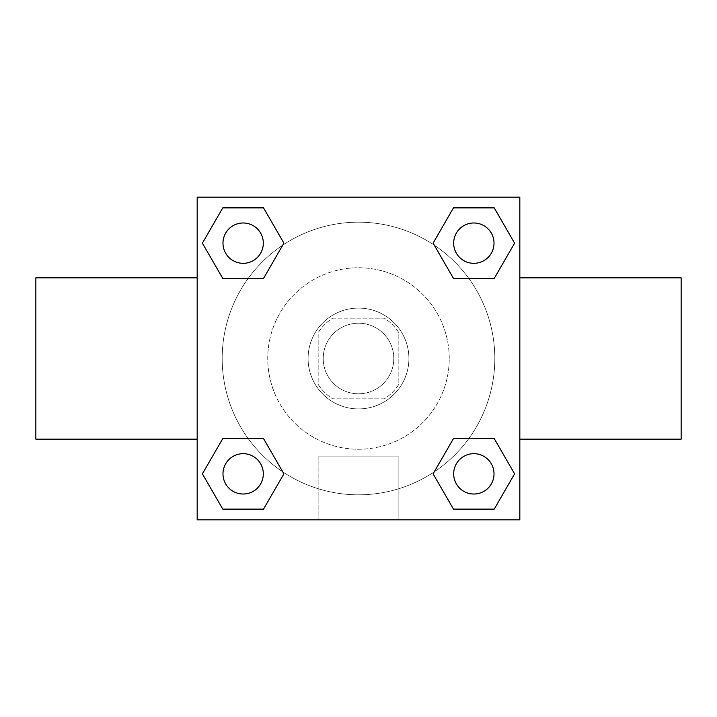<?xml version="1.0" encoding="UTF-8"?>
<svg xmlns="http://www.w3.org/2000/svg" width="717" height="717" viewBox="0 0 717 717"><rect width="100%" height="100%" fill="white"/><g stroke="black" fill="none" stroke-linecap="round" stroke-linejoin="round"><path stroke-width="0.54" stroke-dasharray="3.58 2.69" d="M393.794 358.5A35.294 35.294 0 0 0 340.853 327.938A35.294 35.294 0 0 0 340.853 389.062A35.294 35.294 0 0 0 393.794 358.5A35.294 35.294 0 0 0 340.853 327.938A35.294 35.294 0 0 0 340.853 389.062A35.294 35.294 0 0 0 393.794 358.5M384.366 398.831L332.634 398.831A47.914 47.914 0 0 1 318.169 384.366L318.169 332.634A47.914 47.914 0 0 1 332.634 318.169L384.366 318.169A47.914 47.914 0 0 1 398.831 332.634L398.831 384.366A47.914 47.914 0 0 1 384.366 398.831L332.634 398.831A47.914 47.914 0 0 1 318.169 384.366L318.169 332.634A47.914 47.914 0 0 1 332.634 318.169L384.366 318.169A47.914 47.914 0 0 1 398.831 332.634L398.831 384.366A47.914 47.914 0 0 1 384.366 398.831M358.5 308.086A50.414 50.414 0 0 1 402.156 383.703A50.414 50.414 0 0 1 314.844 383.703A50.414 50.414 0 0 1 358.5 308.086A50.414 50.414 0 0 0 308.086 358.5A50.414 50.414 0 0 0 358.5 408.914A50.414 50.414 0 0 0 408.914 358.5A50.414 50.414 0 0 0 358.5 308.086M449.245 358.5A90.745 90.745 0 0 0 313.132 279.908A90.745 90.745 0 0 0 313.123 437.092A90.745 90.745 0 0 0 449.245 358.5A90.745 90.745 0 0 0 313.132 279.908A90.745 90.745 0 0 0 313.123 437.092A90.745 90.745 0 0 0 449.245 358.5M248.163 278.438L222.781 278.438L248.163 278.438L222.781 278.438L202.4 243.153L222.781 207.867L263.524 207.867L283.905 243.153L263.524 278.438M263.524 438.562L283.905 473.847L263.524 438.562L283.905 473.847L263.524 438.562L283.905 473.847L263.524 509.133L222.781 509.133L202.4 473.847L222.781 438.562L248.163 438.562M197.175 519.825L197.175 197.175L519.825 197.175L519.825 519.825L197.175 519.825L197.175 197.175L519.825 197.175L519.825 519.825L197.175 519.825L197.175 197.175L519.825 197.175L519.825 519.825L197.175 519.825M453.476 278.438L433.095 243.153L453.476 278.438L433.095 243.153L453.476 278.438L433.095 243.153L453.476 207.867L494.219 207.867L514.6 243.153L494.219 278.438L468.837 278.438M468.837 438.562L494.219 438.562L468.837 438.562L494.219 438.562L514.6 473.847L494.219 509.133L453.476 509.133L433.095 473.847L453.476 438.562M383.703 197.175L333.288 197.193L383.703 197.175M494.82 358.5A136.32 136.32 0 0 0 290.34 240.446A136.32 136.32 0 0 0 290.34 476.554A136.32 136.32 0 0 0 494.82 358.5A136.32 136.32 0 0 0 290.34 240.446A136.32 136.32 0 0 0 290.34 476.554A136.32 136.32 0 0 0 494.82 358.5M263.318 473.847A20.166 20.166 0 0 0 233.07 456.379A20.166 20.166 0 0 0 233.07 491.315A20.166 20.166 0 0 0 263.318 473.847A20.166 20.166 0 0 0 233.07 456.379A20.166 20.166 0 0 0 233.07 491.315A20.166 20.166 0 0 0 263.318 473.847A20.166 20.166 0 0 0 233.07 456.379A20.166 20.166 0 0 0 233.07 491.315A20.166 20.166 0 0 0 263.318 473.847A20.166 20.166 0 0 0 233.07 456.379A20.166 20.166 0 0 0 233.07 491.315A20.166 20.166 0 0 0 263.318 473.847A20.166 20.166 0 0 0 233.07 456.379A20.166 20.166 0 0 0 233.07 491.315A20.166 20.166 0 0 0 263.318 473.847M263.318 243.153A20.166 20.166 0 0 0 233.07 225.685A20.166 20.166 0 0 0 233.07 260.621A20.166 20.166 0 0 0 263.318 243.153A20.166 20.166 0 0 0 233.07 225.685A20.166 20.166 0 0 0 233.07 260.621A20.166 20.166 0 0 0 263.318 243.153A20.166 20.166 0 0 0 233.07 225.685A20.166 20.166 0 0 0 233.07 260.621A20.166 20.166 0 0 0 263.318 243.153A20.166 20.166 0 0 0 233.07 225.685A20.166 20.166 0 0 0 233.07 260.621A20.166 20.166 0 0 0 263.318 243.153A20.166 20.166 0 0 0 233.07 225.685A20.166 20.166 0 0 0 233.07 260.621A20.166 20.166 0 0 0 263.318 243.153M494.013 243.153A20.166 20.166 0 0 0 463.765 225.685A20.166 20.166 0 0 0 463.765 260.621A20.166 20.166 0 0 0 494.013 243.153A20.166 20.166 0 0 0 463.765 225.685A20.166 20.166 0 0 0 463.765 260.621A20.166 20.166 0 0 0 494.013 243.153A20.166 20.166 0 0 0 463.765 225.685A20.166 20.166 0 0 0 463.765 260.621A20.166 20.166 0 0 0 494.013 243.153A20.166 20.166 0 0 0 463.765 225.685A20.166 20.166 0 0 0 463.765 260.621A20.166 20.166 0 0 0 494.013 243.153A20.166 20.166 0 0 0 463.765 225.685A20.166 20.166 0 0 0 463.765 260.621A20.166 20.166 0 0 0 494.013 243.153M453.682 473.847A20.166 20.166 0 0 1 483.93 456.379A20.166 20.166 0 0 1 483.93 491.315A20.166 20.166 0 0 1 453.682 473.847A20.166 20.166 0 0 1 483.93 456.379A20.166 20.166 0 0 1 483.93 491.315A20.166 20.166 0 0 1 453.682 473.847M398.15 519.825L318.85 519.825L398.15 519.825L318.85 519.825L398.15 519.825L398.15 456.102L318.85 456.102L398.15 456.102L318.85 456.102L398.15 456.102L398.15 519.825M197.175 358.5L197.175 277.837L197.175 358.5M519.825 358.5L519.825 277.837L519.825 358.5M681.15 277.837L681.15 439.163M35.85 439.163L35.85 277.837M222.781 509.133L202.4 473.847L222.781 438.562L202.4 473.847L222.781 438.562L202.4 473.847L222.781 509.133L202.4 473.847L222.781 509.133L263.524 509.133L222.781 509.133M283.905 473.847L263.524 509.133L283.905 473.847M433.095 243.153L453.476 207.867L494.219 207.867L514.6 243.153L494.219 278.438L514.6 243.153L494.219 278.438L514.6 243.153L494.219 207.867L514.6 243.153L494.219 207.867L453.476 207.867L433.095 243.153M222.781 278.438L202.4 243.153L222.781 207.867L263.524 207.867L283.905 243.153L263.524 207.867L283.905 243.153L263.524 207.867L222.781 207.867L202.4 243.153L222.781 207.867L202.4 243.153L222.781 278.438M453.476 509.133L433.095 473.847L453.476 509.133L433.095 473.847L453.476 509.133L494.219 509.133L453.476 509.133M494.219 438.562L514.6 473.847L494.219 509.133L514.6 473.847L494.219 509.133L514.6 473.847L494.219 438.562M197.175 418.997L197.175 393.794L197.193 418.997M519.825 418.997L519.825 393.794L519.807 418.997M494.013 473.847A20.166 20.166 0 0 0 463.765 456.379A20.166 20.166 0 0 0 463.765 491.315A20.166 20.166 0 0 0 494.013 473.847A20.166 20.166 0 0 0 463.765 456.379A20.166 20.166 0 0 0 463.765 491.315A20.166 20.166 0 0 0 494.013 473.847A20.166 20.166 0 0 0 463.765 456.379A20.166 20.166 0 0 0 463.765 491.315A20.166 20.166 0 0 0 494.013 473.847M318.85 456.102L318.85 519.825L318.85 456.102"/><path stroke-width="1.08" d="M263.524 278.438L222.781 278.438L202.4 243.153L222.781 207.867L263.524 207.867L283.905 243.153L263.524 278.438L222.781 278.438L248.163 278.438M248.163 438.562L263.524 438.562L283.905 473.847L263.524 509.133L222.781 509.133L202.4 473.847L222.781 438.562L263.524 438.562M468.837 278.438L453.476 278.438L433.095 243.153L453.476 207.867L494.219 207.867L514.6 243.153L494.219 278.438L453.476 278.438M453.476 438.562L494.219 438.562L514.6 473.847L494.219 509.133L453.476 509.133L433.095 473.847L453.476 438.562L494.219 438.562L468.837 438.562M519.825 439.163L681.15 439.163L681.15 277.837L519.825 277.837M197.175 277.837L35.85 277.837L35.85 439.163L197.175 439.163M197.175 197.175L519.825 197.175L519.825 519.825L197.175 519.825L197.175 197.175M494.219 509.133L453.476 509.133L494.219 509.133M494.013 473.847A20.166 20.166 0 0 0 463.765 456.379A20.166 20.166 0 0 0 463.765 491.315A20.166 20.166 0 0 0 494.013 473.847M263.524 509.133L222.781 509.133L263.524 509.133M263.318 473.847A20.166 20.166 0 0 0 233.07 456.379A20.166 20.166 0 0 0 233.07 491.315A20.166 20.166 0 0 0 263.318 473.847M453.476 207.867L494.219 207.867L453.476 207.867M494.013 243.153A20.166 20.166 0 0 0 463.765 225.685A20.166 20.166 0 0 0 463.765 260.621A20.166 20.166 0 0 0 494.013 243.153M222.781 207.867L263.524 207.867L222.781 207.867M263.318 243.153A20.166 20.166 0 0 0 233.07 225.685A20.166 20.166 0 0 0 233.07 260.621A20.166 20.166 0 0 0 263.318 243.153"/></g></svg>
